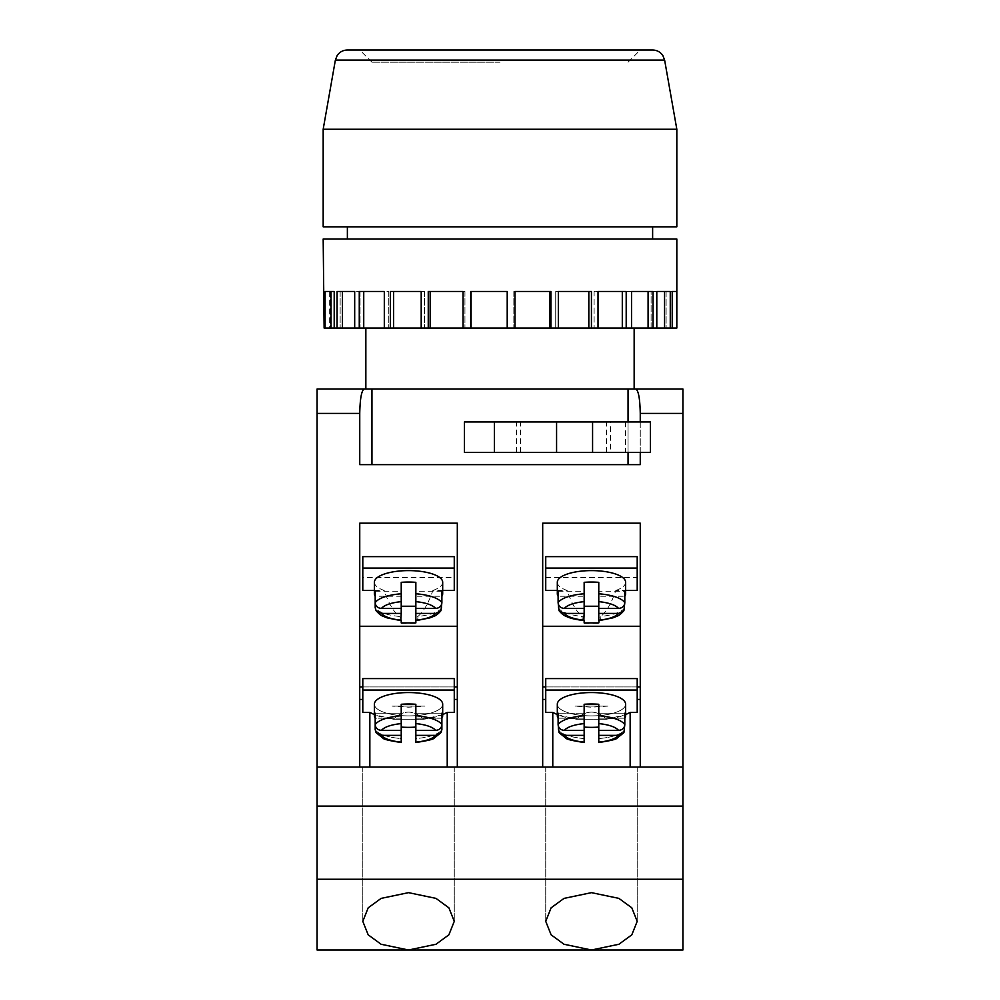 <?xml version="1.0" encoding="UTF-8"?>
<svg xmlns="http://www.w3.org/2000/svg" width="1000" height="1000" viewBox="0 0 1000 1000"><rect width="100%" height="100%" fill="white"/><g stroke="black" fill="none" stroke-linecap="round" stroke-linejoin="round"><path stroke-width="0.75" stroke-dasharray="5 3.75" d="M470.7 328.05L470.7 291.462L500 291.462L471.087 291.462L471.087 328.05L324.125 328.05L330.25 328.05L324.125 328.05L324.125 291.462L330.25 291.462L330.25 328.05L329.263 328.05L330.25 328.05L330.25 291.462L323.175 291.462M672.2 328.05L670.7 328.05L670.7 291.462L670.7 328.05L666.112 328.05L672.2 328.05L666.112 328.05L666.112 291.462L676.787 291.462L676.787 328.05L666.112 328.05L666.112 291.462L676.787 291.462L666.112 291.462L672.2 291.462L672.2 328.05L651.1 328.05L651.1 291.462L670.263 291.462L651.1 291.462L656.8 291.462L656.8 328.05L626.575 328.05L626.575 291.462L653.037 291.462L626.575 291.462L631.538 291.462L631.538 328.05L594.113 328.05L594.113 291.462L626.2 291.462L594.113 291.462L598.013 291.462L598.013 328.05L555.725 328.05L558.337 328.05L555.725 328.05L555.725 291.462L591.438 291.462L555.725 291.462L558.337 291.462L558.337 328.05L550.925 328.05L550.925 291.462L513.837 291.462L550.925 291.462L513.837 291.462L514.987 291.462L514.987 328.05L365.85 328.05L634.15 328.05L471.087 328.05M447.225 767.075L457.312 767.075L457.312 699.438L454.263 699.438L454.263 712.412L447.225 712.412L447.225 767.075L454.263 767.075L408.537 767.075L457.312 767.075L457.312 523.175L359.75 523.175L359.75 767.075L408.537 767.075L362.8 767.075L369.85 767.075L369.85 712.412C375.588 715.65 383.413 717.925 393.35 719.237L374.387 714.613M442.688 714.613L423.713 719.237C418.8 714.513 413.738 712.138 408.537 712.113C403.325 712.138 398.275 714.513 393.35 719.237C398.275 714.513 403.325 712.138 408.537 712.113C413.738 712.138 418.8 714.513 423.713 719.237C433.663 717.925 441.488 715.65 447.225 712.412M652.625 50L347.375 50M500 62.2L371.95 62.2L500 62.2M323.175 129.262L676.825 129.262M676.825 226.825L323.175 226.825M676.825 239.025L323.175 239.025M500 389.025L634.15 389.025L500 389.025M656.8 328.05L651.1 328.05L656.8 328.05L651.1 328.05L651.1 291.462L670.263 291.462L670.263 328.05M631.538 328.05L626.575 328.05L631.538 328.05L626.575 328.05L626.575 291.462L653.037 291.462L653.037 328.05M598.013 328.05L594.113 328.05L598.013 328.05L594.113 328.05L594.113 291.462L626.2 291.462L626.2 328.05M558.337 328.05L555.725 328.05L555.725 291.462L591.438 291.462L591.438 328.05M471.087 291.462L507.6 291.462L500 291.462L507.212 291.462L507.212 328.05M408.537 892.65L381.1 898.388L368.188 907.825L362.8 921.325L368.188 934.825L381.1 944.262L408.537 950L435.975 944.262L448.888 934.825L454.263 921.325L448.888 907.825L435.975 898.388L408.537 892.65M557.312 714.613L576.287 719.237C581.2 714.513 586.263 712.138 591.462 712.113C596.675 712.138 601.725 714.513 606.65 719.237L625.612 714.613M637.2 699.438L637.2 678.587L637.2 712.412L637.2 699.438L637.2 712.412L630.15 712.412L630.15 767.075L545.737 767.075L552.775 767.075L552.775 712.412L545.737 712.412L545.737 699.438L542.688 699.438L542.688 767.075L640.25 767.075L640.25 699.438L637.2 699.438L637.2 678.587L545.737 678.587L545.737 699.438M557.312 715.688A34.15 11.675 180 0 1 558.112 713.188L558.112 718.188A34.15 11.675 180 0 1 557.312 715.688L557.312 704.225A34.15 11.675 180 0 0 591.462 715.9A34.15 11.675 180 0 0 625.612 704.225A34.15 11.675 0 0 0 591.462 692.55A34.15 11.675 0 0 0 557.312 704.225A34.15 11.675 0 0 0 591.462 715.9A34.15 11.675 0 0 0 625.612 704.225L625.612 715.688A34.15 11.675 180 0 1 624.812 718.188L624.812 713.188A34.15 11.675 180 0 1 625.612 715.688M598.775 727.087L598.775 738.55L598.775 727.087A34.15 11.675 180 0 1 591.462 727.362A34.15 11.675 180 0 1 584.15 727.087L584.15 742.138L584.15 735.375L564.388 735.375L559.012 732.613L558.112 729.65A34.15 11.675 0 0 0 584.15 738.55L584.15 735.375M374.387 715.688L374.387 704.225A34.15 11.675 180 0 0 408.537 715.9A34.15 11.675 180 0 0 442.688 704.225A34.15 11.675 180 0 1 408.537 715.9A34.15 11.675 180 0 1 374.387 704.225A34.15 11.675 180 0 1 408.537 692.55A34.15 11.675 180 0 1 442.688 704.225L442.688 715.688A34.15 11.675 180 0 1 441.887 718.188L441.887 729.65L440.988 732.613L435.613 735.375L415.85 735.375L415.85 718.188L415.85 727.087A34.15 11.675 180 0 1 408.537 727.362A34.15 11.675 180 0 1 401.225 727.087L401.225 742.138L401.225 735.375L381.463 735.375L376.087 732.613L375.188 729.65L375.188 718.188A34.15 11.675 180 0 1 374.387 715.688A34.15 11.675 180 0 1 375.188 713.188L375.188 724.638C375.6 728.162 377.688 730.075 381.463 730.375A28.05 9.588 180 0 1 401.225 723.612L401.225 704.275A34.15 11.675 180 0 1 408.537 704.013A34.15 11.675 180 0 1 415.85 704.275L415.85 723.612A28.05 9.588 180 0 1 435.613 730.375L415.85 730.375L415.85 704.275L415.85 730.375M442.688 715.688A34.15 11.675 180 0 0 441.887 713.188L441.887 724.638L441.887 718.188L415.85 718.188L415.85 738.55L415.85 727.087M630.15 712.412C624.412 715.65 616.587 717.925 606.65 719.237C601.725 714.513 596.675 712.138 591.462 712.113C586.263 712.138 581.2 714.513 576.287 719.237C566.337 717.925 558.513 715.65 552.775 712.412M591.462 892.65L564.025 898.388L551.112 907.825L545.737 921.325L551.112 934.825L564.025 944.262L591.462 950L618.9 944.262L631.812 934.825L637.2 921.325L631.812 907.825L618.9 898.388L591.462 892.65M584.15 715.738A34.15 11.675 0 0 0 558.112 724.638C558.525 728.162 560.612 730.075 564.388 730.375L584.15 730.375L584.15 704.275A34.15 11.675 180 0 1 591.462 704.013A34.15 11.675 180 0 1 598.775 704.275L598.775 723.612A28.05 9.588 180 0 1 618.538 730.375C622.312 730.075 624.4 728.162 624.812 724.638A34.15 11.675 0 0 0 598.775 715.738M623.913 732.613L617.038 738.162C616.575 739.262 610.487 740.713 598.775 742.525L598.775 738.55A34.15 11.675 0 0 0 624.812 729.65L624.812 718.188L598.775 718.188L598.775 735.375L618.538 735.375L623.913 732.613L624.812 729.65A34.15 11.675 0 0 1 598.775 738.55L598.775 735.375M557.312 582.275A34.15 11.675 180 0 0 567.125 590.462C571.337 602.875 576.325 611.525 582.062 616.425L584.15 617.962L584.15 620.588M558.112 602.688L558.112 596.237L584.15 596.237L584.15 622.913M374.387 582.275A34.15 11.675 180 0 0 384.2 590.462C388.413 602.875 393.4 611.525 399.137 616.425A34.15 11.675 0 0 1 375.188 607.7M401.225 622.913L401.225 596.237L375.188 596.237L375.188 602.688M630.15 767.075L640.25 767.075L640.25 523.175L640.25 626.275L640.25 523.175L542.688 523.175L542.688 767.075L552.775 767.075M557.312 590.462L567.125 590.462M545.737 556.638L545.737 590.462M545.737 577.487L637.2 577.487L637.2 556.638M637.2 590.462L637.2 577.487M598.775 617.962L598.775 620.188L598.775 617.962L600.862 616.425C606.6 611.525 611.587 602.875 615.8 590.462L625.612 590.462M401.225 620.588L401.225 617.962L399.137 616.425A6.1 1.575 95.6 0 0 400.225 620.487M374.387 590.462L384.2 590.462M362.8 590.462L362.8 577.487L454.263 577.487L454.263 590.462M441.887 607.7A34.15 11.675 0 0 1 417.938 616.425C423.675 611.525 428.663 602.875 432.875 590.462L442.688 590.462M416.85 620.487A6.1 1.575 -95.6 0 0 417.938 616.425L415.85 617.962L415.85 620.188M415.85 620.588L415.85 617.962M441.887 602.688L441.887 596.237L415.85 596.237L415.85 622.913M432.875 590.462A34.15 11.675 180 0 0 442.688 582.275M584.15 623.438L598.775 623.438L598.775 596.237L624.812 596.237L624.812 602.688M615.8 590.462A34.15 11.675 180 0 0 625.612 582.275M624.812 607.7A34.15 11.675 0 0 1 600.862 616.425A6.1 1.575 -95.6 0 1 599.775 620.487M584.15 617.962L584.15 620.188M583.15 620.487A6.1 1.575 95.6 0 1 582.062 616.425A34.15 11.675 0 0 1 558.112 607.7M401.225 617.962L401.225 620.188M640.25 626.275L640.25 686.925L640.25 626.275L542.688 626.275L542.688 523.175L542.688 767.075L457.312 767.075L457.312 523.175L359.75 523.175L359.75 767.075L317.075 767.075L317.075 389.025L364.188 389.025C361.512 390.575 360.037 398.7 359.75 413.413L317.075 413.413M640.25 523.175L542.688 523.175L640.25 523.175M369.85 767.075L359.75 767.075L359.75 523.175L457.312 523.175L457.312 626.275L359.75 626.275M440.988 732.613L434.113 738.162C433.638 739.262 427.562 740.713 415.85 742.525L415.85 738.55A34.15 11.675 0 0 0 441.887 729.65A34.15 11.675 0 0 1 415.85 738.55L415.85 735.375M401.225 730.375L401.225 713.188L401.225 730.375L401.225 723.612L401.225 730.375L381.463 730.375M584.15 727.087L584.15 718.188L558.112 718.188L558.112 729.65A34.15 11.675 0 0 0 584.15 738.55L584.15 742.138A28.05 9.588 180 0 1 564.388 735.375M598.775 730.375L598.775 713.188L598.775 730.375L598.775 723.612L598.775 730.375L618.538 730.375M559.012 732.613L565.887 738.162C566.362 739.262 572.438 740.713 584.15 742.525L584.15 742.138M415.85 715.738A34.15 11.675 0 0 1 441.887 724.638C441.475 728.162 439.387 730.075 435.613 730.375M376.087 732.613L382.962 738.162C383.425 739.262 389.513 740.713 401.225 742.525L401.225 742.138A28.05 9.588 180 0 1 381.463 735.375M682.925 879.262L317.075 879.262L317.075 950L682.925 950L682.925 767.075L640.25 767.075L640.25 699.438M454.263 699.438L454.263 678.587L362.8 678.587L362.8 699.438L359.75 699.438M369.85 712.412L362.8 712.412L362.8 686.925L359.75 686.925M457.312 626.275L457.312 686.925L362.8 686.925L362.8 678.587L362.8 699.438M454.263 686.925L454.263 678.587L454.263 686.925L362.8 686.925M640.25 686.925L542.688 686.925L542.688 626.275M401.225 742.138L401.225 738.55A34.15 11.675 0 0 1 375.188 729.65A34.15 11.675 0 0 0 401.225 738.55L401.225 718.188L375.188 718.188L375.188 724.638A34.15 11.675 0 0 1 401.225 715.738M317.075 879.262L317.075 767.075L682.925 767.075L682.925 413.413L640.25 413.413L640.25 464.637L359.75 464.637L359.75 413.413M371.95 464.637L628.05 464.637L359.75 464.637L371.95 464.637L371.95 389.025L635.812 389.025C638.488 390.575 639.963 398.7 640.25 413.413M628.05 452.438L628.05 421.95M650.387 421.95L464.438 421.95M625.575 421.95L625.575 452.438L464.438 452.438M428.25 328.05L428.25 291.462L463.05 291.462L463.05 328.05M390.312 328.05L390.312 291.462L421.2 291.462L421.2 328.05M359.263 328.05L359.263 291.462L384.312 291.462L384.312 328.05M337.062 328.05L337.062 291.462L354.688 291.462L354.688 328.05M334.2 291.462L325.1 291.462L334.2 291.462L334.2 328.05M331.037 328.05L331.037 291.462L325.1 291.462L325.1 328.05M682.925 413.413L682.925 389.025L635.812 389.025M682.925 806.1L317.075 806.1M371.95 389.025L364.188 389.025M359.75 767.075L317.075 767.075M542.688 767.075L457.312 767.075M682.925 767.075L640.25 767.075M640.25 452.438L640.25 421.95M628.05 464.637L628.05 389.025M550.925 328.05L514.987 328.05M500 239.025L347.375 239.025L500 239.025M650.387 452.438L625.575 452.438M610.4 421.95L516.487 421.95L610.4 421.95L610.4 452.438L516.487 452.438L610.4 452.438M520.413 452.438L520.413 421.95M606.475 452.438L606.475 421.95M516.487 452.438L516.487 421.95M457.312 686.925L457.312 699.438M542.688 699.438L542.688 686.925M393.35 719.237L423.713 719.237L393.35 719.237M576.287 719.237L606.65 719.237L576.287 719.237M441.887 713.188L415.85 713.188L441.887 713.188M401.225 713.188L401.225 704.275L401.225 713.188L375.188 713.188L401.225 713.188M598.775 713.188L624.812 713.188L598.775 713.188L598.775 704.275L598.775 713.188M584.15 730.375L584.15 713.188L558.112 713.188L584.15 713.188L584.15 704.275L584.15 723.612A28.05 9.588 180 0 0 564.388 730.375M454.263 690.05L362.8 690.05M637.2 690.05L545.737 690.05M637.2 686.925L545.737 686.925M401.225 735.375L401.225 718.188L375.188 718.188M401.225 727.087L401.225 718.188M441.887 718.188L415.85 718.188M598.775 718.188L624.812 718.188M558.112 718.188L584.15 718.188M340.138 291.462L340.138 328.05L340.138 291.462M360.062 291.462L360.062 328.05L360.062 291.462L342.438 291.462L360.062 291.462M388.775 291.462L388.775 328.05L388.775 291.462L363.738 291.462L388.775 291.462M424.487 291.462L424.487 328.05L424.487 291.462L393.6 291.462L424.487 291.462M464.938 291.462L464.938 328.05L464.938 291.462L430.15 291.462L464.938 291.462M507.6 291.462L507.6 328.05L507.6 291.462M513.837 291.462L513.837 328.05L513.837 291.462M342.438 291.462L342.438 328.05M363.738 291.462L363.738 328.05M393.6 291.462L393.6 328.05M430.15 291.462L430.15 328.05M549.775 291.462L549.775 328.05M588.825 291.462L588.825 328.05M622.3 291.462L622.3 328.05M648.088 291.462L648.088 328.05M664.562 291.462L664.562 328.05M454.263 577.487L454.263 556.638M362.8 556.638L362.8 577.487M441.887 591.237L415.85 591.237L415.85 582.325M375.188 591.237L401.225 591.237L401.225 582.325M401.225 591.237L401.225 601.663M415.85 591.237L415.85 601.663M401.225 623.438L415.85 623.438M598.775 601.663L598.775 591.237L624.812 591.237M598.775 591.237L598.775 582.325M558.112 591.237L584.15 591.237L584.15 582.325M584.15 601.663L584.15 591.237M607.888 706.1L575.05 706.1L607.888 706.1L575.05 706.1L607.888 706.1L575.05 706.1L591.462 707.212L607.888 706.1M424.95 706.1L392.113 706.1L424.95 706.1L408.537 707.212L392.113 706.1L424.95 706.1M335.375 60.075L664.625 60.075M435.613 735.375A28.05 9.588 180 0 1 415.85 742.138M618.538 735.375A28.05 9.588 180 0 1 598.775 742.138M362.8 767.075L362.8 921.325L362.8 767.075M371.95 62.2L359.75 50M545.737 767.075L545.737 921.325L545.737 767.075M637.2 767.075L637.2 921.325L637.2 767.075M454.263 767.075L454.263 921.325L454.263 767.075M628.05 62.2L640.25 50M329.263 291.462L329.263 328.05"/><path stroke-width="1.5" d="M374.387 714.613L369.85 712.412L369.85 767.075M408.537 950L381.1 944.262L368.188 934.825L362.8 921.325L368.188 907.825L381.1 898.388L408.537 892.65L435.975 898.388L448.888 907.825L454.263 921.325L448.888 934.825L435.975 944.262L408.537 950L317.075 950L317.075 879.262L682.925 879.262L682.925 950L591.462 950L564.025 944.262L551.112 934.825L545.737 921.325L551.112 907.825L564.025 898.388L591.462 892.65L618.9 898.388L631.812 907.825L637.2 921.325L631.812 934.825L618.9 944.262L591.462 950L408.537 950M676.825 129.262L323.175 129.262L323.175 226.825L676.825 226.825L676.825 129.262L664.625 60.075L335.375 60.075L337.175 55.512C339.65 51.962 343.05 50.125 347.375 50L652.625 50C656.988 50.125 660.4 51.988 662.875 55.587L664.625 60.075M325.1 328.05L331.037 328.05L331.037 291.462L334.2 291.462L325.1 291.462L325.1 328.05L324.125 328.05L323.175 239.025L676.825 239.025L676.825 328.05L676.787 291.462L672.2 291.462L672.2 328.05L676.787 328.05M507.212 328.05L507.212 291.462L470.7 291.462L470.7 328.05L672.2 328.05M550.925 328.05L550.925 291.462L514.987 291.462L514.987 328.05M591.438 328.05L591.438 291.462L558.337 291.462L558.337 328.05M626.2 328.05L626.2 291.462L598.013 291.462L598.013 328.05M653.037 328.05L653.037 291.462L631.538 291.462L631.538 328.05M670.263 328.05L670.263 291.462L656.8 291.462L656.8 328.05M552.775 767.075L552.775 712.412L557.312 714.613M598.775 727.087A34.15 11.675 0 0 1 591.462 727.362A34.15 11.675 0 0 1 584.15 727.087M598.775 730.375L618.538 730.375C622.312 730.075 624.4 728.162 624.812 724.638L624.812 713.188A34.15 11.675 0 0 1 625.612 715.688L625.612 704.225A34.15 11.675 180 0 0 591.462 692.55A34.15 11.675 180 0 0 557.312 704.225L557.312 715.688A34.15 11.675 0 0 1 558.112 713.188L558.112 724.638C558.525 728.162 560.612 730.075 564.388 730.375L584.15 730.375L584.15 704.275A34.15 11.675 0 0 1 591.462 704.013A34.15 11.675 0 0 1 598.775 704.275L598.775 715.738A34.15 11.675 0 0 1 624.812 724.638L623.913 732.613L618.538 735.375L598.775 735.375L598.775 715.738M625.612 715.688A34.15 11.675 0 0 1 624.812 718.188M415.85 727.087A34.15 11.675 0 0 1 408.537 727.362A34.15 11.675 0 0 1 401.225 727.087M440.988 732.613L435.613 735.375L415.85 735.375L415.85 742.525C427.562 740.713 433.638 739.262 434.113 738.162L440.988 732.613L441.887 729.65L441.887 713.188A34.15 11.675 0 0 1 442.688 715.688L442.688 704.225A34.15 11.675 180 0 0 408.537 692.55A34.15 11.675 180 0 0 374.387 704.225L374.387 715.688A34.15 11.675 0 0 1 375.188 713.188L375.188 729.65L376.087 732.613L381.463 735.375A28.05 9.588 180 0 0 401.225 742.138L401.225 735.375L381.463 735.375M401.225 718.188L401.225 723.612A28.05 9.588 180 0 0 381.463 730.375L401.225 730.375L401.225 704.275A34.15 11.675 0 0 1 408.537 704.013A34.15 11.675 0 0 1 415.85 704.275L415.85 715.738A34.15 11.675 0 0 1 441.887 724.638C441.475 728.162 439.387 730.075 435.613 730.375L415.85 730.375L415.85 715.738M442.688 715.688A34.15 11.675 0 0 1 441.887 718.188M564.388 613.425A28.05 9.588 180 0 0 583.75 620.15L584.15 613.425L564.388 613.425L559.012 610.662L558.112 602.688C558.525 606.213 560.612 608.125 564.388 608.425L584.15 608.425L584.15 582.325A34.15 11.675 0 0 1 591.462 582.05A34.15 11.675 0 0 1 598.775 582.325L598.775 593.787A34.15 11.675 0 0 1 624.812 602.688L623.913 610.662C621.188 613.812 618.938 615.638 617.163 616.15L613 617.837L599.775 620.487A6.1 1.575 -95.6 0 1 599.188 620.15A28.05 9.588 180 0 0 618.538 613.425L623.913 610.662M599.775 620.487L598.775 620.588L598.775 608.425L618.538 608.425C622.312 608.125 624.4 606.213 624.812 602.688L624.812 591.237A34.15 11.675 0 0 1 625.612 593.737L625.612 582.275A34.15 11.675 180 0 0 591.462 570.6A34.15 11.675 180 0 0 557.312 582.275L557.312 593.737A34.15 11.675 0 0 1 558.112 591.237L558.112 602.688A34.15 11.675 0 0 1 584.15 593.787M558.112 596.237A34.15 11.675 0 0 1 557.312 593.737M401.225 596.237L401.225 601.663A28.05 9.588 180 0 0 381.463 608.425L401.225 608.425L401.225 582.325A34.15 11.675 0 0 1 408.537 582.05A34.15 11.675 0 0 1 415.85 582.325L415.85 593.787A34.15 11.675 0 0 1 441.887 602.688L441.887 591.237A34.15 11.675 0 0 1 442.688 593.737A34.15 11.675 0 0 1 441.887 596.237M442.688 593.737L442.688 582.275A34.15 11.675 180 0 0 408.537 570.6A34.15 11.675 180 0 0 374.387 582.275L374.387 593.737A34.15 11.675 0 0 1 375.188 591.237L375.188 607.7L376.087 610.662C378.812 613.812 381.062 615.638 382.837 616.15L387 617.837L400.225 620.487A6.1 1.575 95.6 0 0 400.812 620.15L401.225 613.425L381.463 613.425L376.087 610.662M375.188 596.237A34.15 11.675 0 0 1 374.387 593.737M640.25 626.275L542.688 626.275M584.15 620.188L584.15 622.913L598.775 622.913L599.188 620.15M625.612 590.462L637.2 590.462L637.2 568.088L545.737 568.088L545.737 590.462L557.312 590.462M457.312 626.275L359.75 626.275M415.85 596.237L415.85 608.425L435.613 608.425C439.387 608.125 441.475 606.213 441.887 602.688L440.988 610.662L435.613 613.425L415.85 613.425L415.85 622.913L401.225 622.913L401.225 620.188M442.688 590.462L454.263 590.462L454.263 568.088L362.8 568.088L362.8 590.462L374.387 590.462M415.85 620.188L416.25 620.15A28.05 9.588 180 0 0 435.613 613.425M625.612 593.737A34.15 11.675 0 0 1 624.812 596.237M598.775 613.425L618.538 613.425M598.775 608.425L598.775 593.787M583.75 620.15A6.1 1.575 95.6 0 1 583.15 620.487L584.15 620.588M381.463 608.425C377.688 608.125 375.6 606.213 375.188 602.688A34.15 11.675 0 0 1 401.225 593.787M440.988 610.662C438.263 613.812 436.012 615.638 434.237 616.15L430.075 617.837L416.85 620.487A6.1 1.575 -95.6 0 1 416.25 620.15M545.737 699.438L542.688 699.438M625.612 714.613L630.15 712.412L637.2 712.412L637.2 690.05L545.737 690.05L545.737 712.412L552.775 712.412M640.25 699.438L637.2 699.438M630.15 712.412L630.15 767.075M640.25 767.075L640.25 523.175L542.688 523.175L542.688 767.075M457.312 767.075L457.312 523.175L359.75 523.175L359.75 767.075M457.312 699.438L454.263 699.438M447.225 767.075L447.225 712.412L454.263 712.412L454.263 678.587L362.8 678.587L362.8 712.412L369.85 712.412M362.8 699.438L359.75 699.438M637.2 690.05L637.2 678.587L545.737 678.587L545.737 690.05M375.188 718.188A34.15 11.675 0 0 1 374.387 715.688M559.012 732.613L564.388 735.375A28.05 9.588 180 0 0 584.15 742.138L584.15 742.525C572.438 740.713 566.362 739.262 565.887 738.162L559.012 732.613L558.112 724.638A34.15 11.675 0 0 1 584.15 715.738M558.112 718.188A34.15 11.675 0 0 1 557.312 715.688M584.15 742.138L584.15 730.375M564.388 735.375L584.15 735.375M623.913 732.613L617.038 738.162C616.575 739.262 610.487 740.713 598.775 742.525L598.775 735.375M376.087 732.613L382.962 738.162C383.425 739.262 389.513 740.713 401.225 742.525L401.225 742.138M381.463 730.375C377.688 730.075 375.6 728.162 375.188 724.638A34.15 11.675 0 0 1 401.225 715.738M628.05 421.95L628.05 389.025L317.075 389.025L317.075 879.262M371.95 464.637L371.95 389.025M628.05 464.637L628.05 452.438M494.4 421.95L464.438 421.95L464.438 452.438L494.4 452.438L494.4 421.95L650.387 421.95L650.425 452.438L650.387 421.95M334.2 291.462L334.2 328.05L470.7 328.05M354.688 328.05L354.688 291.462L337.062 291.462L337.062 328.05M384.312 328.05L384.312 291.462L359.263 291.462L359.263 328.05M421.2 328.05L421.2 291.462L390.312 291.462L390.312 328.05M463.05 328.05L463.05 291.462L428.25 291.462L428.25 328.05M640.25 452.438L640.25 464.637L359.75 464.637L359.75 413.413C360.037 398.7 361.512 390.575 364.188 389.025M317.075 767.075L682.925 767.075L682.925 389.025L628.05 389.025M635.812 389.025C638.488 390.575 639.963 398.7 640.25 413.413L640.25 421.95M682.925 767.075L682.925 806.1L317.075 806.1M682.925 806.1L682.925 879.262M331.037 328.05L334.2 328.05M556.575 421.95L556.575 452.438L592.575 452.438L592.575 421.95M650.387 452.438L592.575 452.438M556.575 452.438L494.4 452.438M447.225 712.412L442.688 714.613M454.263 690.05L362.8 690.05M401.225 730.375L401.225 735.375M415.85 718.188L415.85 723.612A28.05 9.588 180 0 1 435.613 730.375M415.85 730.375L415.85 735.375M564.388 730.375A28.05 9.588 180 0 1 584.15 723.612L584.15 718.188M618.538 730.375A28.05 9.588 180 0 0 598.775 723.612L598.775 718.188M545.737 686.925L542.688 686.925M640.25 686.925L637.2 686.925M457.312 686.925L454.263 686.925M362.8 686.925L359.75 686.925M342.438 291.462L342.438 328.05M363.738 291.462L363.738 328.05M393.6 291.462L393.6 328.05M430.15 291.462L430.15 328.05M471.087 291.462L471.087 328.05M549.775 291.462L549.775 328.05M664.562 291.462L664.562 328.05M648.088 291.462L648.088 328.05M622.3 291.462L622.3 328.05M588.825 291.462L588.825 328.05M454.263 568.088L454.263 556.638L362.8 556.638L362.8 568.088M637.2 568.088L637.2 556.638L545.737 556.638L545.737 568.088M435.613 608.425A28.05 9.588 180 0 0 415.85 601.663L415.85 593.787M401.225 606.25L415.85 606.25M415.85 608.425L415.85 613.425M401.225 608.425L401.225 613.425M584.15 606.25L598.775 606.25M618.538 608.425A28.05 9.588 180 0 0 598.775 601.663L598.775 596.237M584.15 613.425L584.15 608.425M564.388 608.425A28.05 9.588 180 0 1 584.15 601.663L584.15 596.237M381.463 613.425A28.05 9.588 180 0 0 400.812 620.15M598.775 742.138A28.05 9.588 180 0 0 618.538 735.375M415.85 742.138A28.05 9.588 180 0 0 435.613 735.375M359.75 413.413L317.075 413.413M682.925 413.413L640.25 413.413M652.625 239.025L652.625 226.825M634.15 328.05L634.15 389.025M401.225 620.588L400.225 620.487M365.85 328.05L365.85 389.025M347.375 239.025L347.375 226.825M335.375 60.075L323.175 129.262M559.012 610.662C561.737 613.812 563.987 615.638 565.763 616.15C567.413 616.775 569.338 618.65 583.15 620.487M415.85 620.588L416.85 620.487"/></g></svg>
